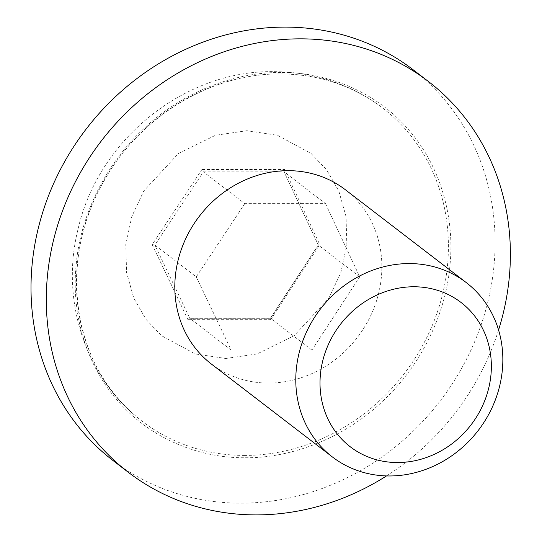 <?xml version="1.0" encoding="UTF-8"?>
<svg xmlns="http://www.w3.org/2000/svg" width="542" height="542" viewBox="0 0 542 542"><rect width="100%" height="100%" fill="white"/><g stroke="black" fill="none" stroke-linecap="round" stroke-linejoin="round"><path stroke-width="0.41" stroke-dasharray="2.71 2.03" d="M280.925 72.533C236.691 71.971 183.691 90.704 143.528 128.955C102.919 166.685 79.837 219.49 76.144 265.153C71.368 310.79 84.64 363.601 118.258 401.337C151.32 439.569 200.831 458.302 245.187 457.733C289.421 458.295 342.422 439.562 382.591 401.31C423.194 363.587 446.283 310.769 449.968 265.113C454.752 219.483 441.473 166.658 407.855 128.928C374.8 90.697 325.281 71.964 280.925 72.533M211.394 364.048A109.918 99.572 127.5 0 0 268.486 383.065A109.918 99.572 127.5 0 0 373.729 308.642A109.918 99.572 127.5 0 0 345.288 189.686M113.007 460.537A246.373 223.175 127.5 0 0 240.973 503.166A246.373 223.175 127.5 0 0 476.858 336.345A246.373 223.175 127.5 0 0 413.112 69.728M498.572 330.003A246.373 223.175 -52.5 0 1 386.521 475.923M284.672 169.524L284.11 171.841L203.385 171.848L201.895 169.531L152.18 244.605L154.876 245.092L189.795 318.33L270.519 318.323L318.35 245.079L284.008 171.712L318.269 244.984L319.766 244.591L284.672 169.524L201.895 169.531M152.18 244.605L187.972 319.672L189.592 318.269L270.383 318.262L318.269 244.984M187.972 319.672L270.743 319.665L270.383 318.262M325.498 203.623L359.739 276.86L311.907 350.105L231.183 350.112L196.265 276.874L154.876 245.092L203.385 171.848L244.767 203.629L325.498 203.623L284.11 171.841M359.739 276.86L318.35 245.079M311.907 350.105L270.519 318.323M231.183 350.112L189.795 318.33M196.265 276.874L244.767 203.629M244.74 455.429A197.457 178.867 -52.5 0 1 135.27 415.653A197.457 178.867 -52.5 0 1 92.933 203.067A197.457 178.867 -52.5 0 1 280.133 73.881A197.457 178.867 -52.5 0 1 375.491 102.817A197.457 178.867 -52.5 0 1 435.531 317.185A197.457 178.867 -52.5 0 1 244.74 455.429M225.75 358.486L257.118 353.926L294.177 335.701L328.865 298.181L340.837 272.619L346.839 244.584L346.04 216.549L338.811 190.994L326.535 169.7L311.081 153.481L277.402 135.263L246.881 130.71L215.513 135.27L178.453 153.494L143.766 191.014L131.794 216.576L125.791 244.611L126.591 272.64L133.82 298.202L146.096 319.489L161.55 335.715L195.228 353.933L225.75 358.486M270.743 319.665L319.766 244.591M135.27 415.653C71.564 363.215 57.655 258.913 104.389 180.317C140.283 116.083 211.597 73.143 280.289 73.936C315.512 74.125 347.246 83.753 375.491 102.817C344.827 82.201 310.864 71.815 273.615 71.646C184.002 70.196 97.851 140.419 77.987 229.415C60.968 296.955 83.183 371.812 135.27 415.653"/><path stroke-width="0.81" d="M466.262 282.585L345.288 189.686A109.918 99.572 127.5 0 0 288.188 170.669A109.918 99.572 127.5 0 0 182.952 245.092A109.918 99.572 127.5 0 0 211.394 364.048L332.375 456.947A109.918 99.572 -52.5 0 1 303.927 337.991A109.918 99.572 -52.5 0 1 409.169 263.568A109.918 99.572 -52.5 0 1 466.262 282.585A109.918 99.572 -52.5 0 1 494.704 401.541A109.918 99.572 -52.5 0 1 389.468 475.964A109.918 99.572 -52.5 0 1 332.375 456.947M397.53 462.543A90.968 82.404 -52.5 0 1 320.397 374.664A90.968 82.404 -52.5 0 1 413.837 286.765A90.968 82.404 -52.5 0 1 490.977 374.644A90.968 82.404 -52.5 0 1 397.53 462.543M428.39 81.463L413.112 69.728A246.373 223.175 127.5 0 0 285.139 27.1A246.373 223.175 127.5 0 0 49.254 193.921A246.373 223.175 127.5 0 0 113.007 460.537L128.285 472.272A246.373 223.175 -52.5 0 1 64.539 205.655A246.373 223.175 -52.5 0 1 300.424 38.834A246.373 223.175 -52.5 0 1 428.39 81.463A246.373 223.175 -52.5 0 1 498.572 330.003M386.521 475.923A246.373 223.175 -52.5 0 1 256.258 514.9A246.373 223.175 -52.5 0 1 128.285 472.272"/></g></svg>
